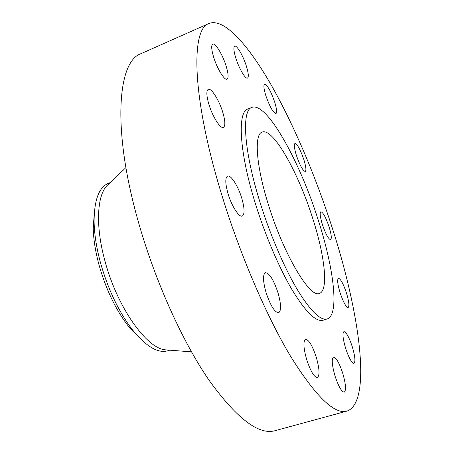 <?xml version="1.0" encoding="UTF-8"?>
<svg xmlns="http://www.w3.org/2000/svg" width="454" height="454" viewBox="0 0 454 454"><rect width="100%" height="100%" fill="white"/><g stroke="black" fill="none" stroke-linecap="round" stroke-linejoin="round"><path stroke-width="0.68" d="M352.208 346.487C348.984 336.976 346.22 332.022 343.916 331.624C342.242 333.105 342.821 338.701 345.653 348.4C348.922 358.024 351.691 363.013 353.967 363.359C355.647 361.753 355.062 356.129 352.208 346.487M342.651 373.006C339.206 362.763 336.159 357.468 333.503 357.116C331.42 358.859 331.948 365.209 335.075 376.162C338.571 386.536 341.629 391.876 344.251 392.177C346.34 390.275 345.806 383.885 342.651 373.006M316.205 357.003C312.369 345.556 308.822 339.671 305.57 339.331C303.068 341.243 303.454 348.059 306.728 359.767C310.627 371.366 314.179 377.308 317.386 377.586C319.905 375.486 319.514 368.625 316.205 357.003M277.962 292.654C273.592 279.721 269.404 273.058 265.391 272.672C262.69 274.557 262.911 281.208 266.067 292.614C270.522 305.741 274.721 312.454 278.665 312.761C281.401 310.701 281.168 303.998 277.962 292.654M241.778 198.25C238.214 186.197 230.842 174.552 227.567 176.118C225.071 177.786 225.235 183.666 228.05 193.767C231.682 206.133 239.144 217.665 242.288 216.064C244.814 214.271 244.644 208.329 241.778 198.25M222.795 112.371C219.248 100.379 211.337 87.684 208.25 89.353C206.218 90.721 206.422 95.686 208.863 104.25C212.489 116.582 220.496 129.14 223.43 127.415C225.49 125.962 225.28 120.946 222.795 112.371M226.194 66.256C222.84 55.053 215.355 42.574 212.739 44.1C211.127 45.218 211.405 49.492 213.573 56.92C217.001 68.429 224.565 80.784 227.051 79.195C228.68 78.009 228.396 73.696 226.194 66.256M246.437 66.318C243.35 56.177 236.846 44.895 234.701 46.166C233.362 47.137 233.708 51.03 235.739 57.845C238.889 68.236 245.455 79.427 247.492 78.099C248.843 77.067 248.491 73.139 246.437 66.318M274.704 102.127C270.811 91.033 267.44 85.051 264.591 84.172C263.394 85.091 263.797 88.882 265.806 95.544C269.767 106.786 273.149 112.802 275.936 113.585C277.144 112.615 276.73 108.79 274.704 102.127M303.868 159.632C300.361 149.576 297.393 144.185 294.958 143.47C293.795 144.412 294.254 148.339 296.343 155.251C299.901 165.432 302.88 170.852 305.275 171.499C306.444 170.488 305.973 166.539 303.868 159.632M346.425 292.887C343.258 283.637 340.596 278.779 338.429 278.308C337.038 279.539 337.6 284.397 340.125 292.864C343.332 302.222 346.005 307.114 348.139 307.534C349.535 306.2 348.961 301.32 346.425 292.887M329.042 226.75C325.785 217.313 323.049 212.302 320.842 211.723C319.61 212.778 320.132 217.063 322.397 224.577C325.7 234.128 328.446 239.162 330.62 239.678C331.851 238.554 331.324 234.241 329.042 226.75M94.415 211.371L93.223 228.039C93.484 239.275 95.419 251.573 99.012 264.915C105.867 289.062 115.515 309.316 127.96 325.666L139.418 337.827M110.135 182.639L108.415 183.32C98.836 187.315 94.063 200.31 94.103 222.307C94.404 234.605 96.532 248.094 100.493 262.781C108.052 289.374 118.647 311.631 132.262 329.547C146.131 346.623 158.037 353.683 167.986 350.726L169.751 350.17M108.949 183.774L106.696 185.919C96.867 196.412 95.459 226.818 104.999 261.141C117.126 306.978 146.284 348.059 165.018 349.801L168.111 350.04M209.016 23.46L140.995 53.657C117.711 61.216 111.792 128.879 138.442 222.159C155.098 281.111 182.582 341.794 209.163 380.412C236.806 418.577 258.803 435.329 275.152 430.664L346.958 411.103C372.643 402.062 359.301 311.262 332.214 227.783C315.655 176.413 293.829 124.691 270.907 84.467C248.151 44.872 224.083 17.632 209.016 23.46C190.981 28.545 191.611 95.391 220.695 191.361C238.912 251.97 265.999 315.258 290.418 356.038C315.638 396.41 334.484 414.763 346.958 411.103M251.874 107.399L247.839 109.022C237.374 111.866 239.088 151.051 255.069 202.586C264.915 234.644 279.057 267.752 292.109 289.851C305.667 312.017 315.967 322.147 323.004 320.246L327.158 318.958C339.615 315.076 333.894 268.643 318.481 220.843C300.196 162.209 266.924 101.492 251.874 107.399C241.602 110.157 243.543 149.321 259.592 200.94C269.483 233.044 283.608 266.226 296.587 288.398C310.065 310.632 320.252 320.819 327.158 318.958M312.897 218.959C298.755 173.439 273.217 127.438 262.106 132.086C254.115 134.231 255.908 164.717 268.138 203.829C283.427 254.268 310.167 298.777 319.497 293.363C328.747 290.566 324.758 255.84 312.897 218.959M94.074 219.044L93.813 224.174M130.86 328.282L134.305 332.095M127.96 325.666L132.262 329.547M165.018 349.801L191.474 351.856M106.696 185.919L125.911 167.611M93.223 228.039L94.103 222.307"/></g></svg>
